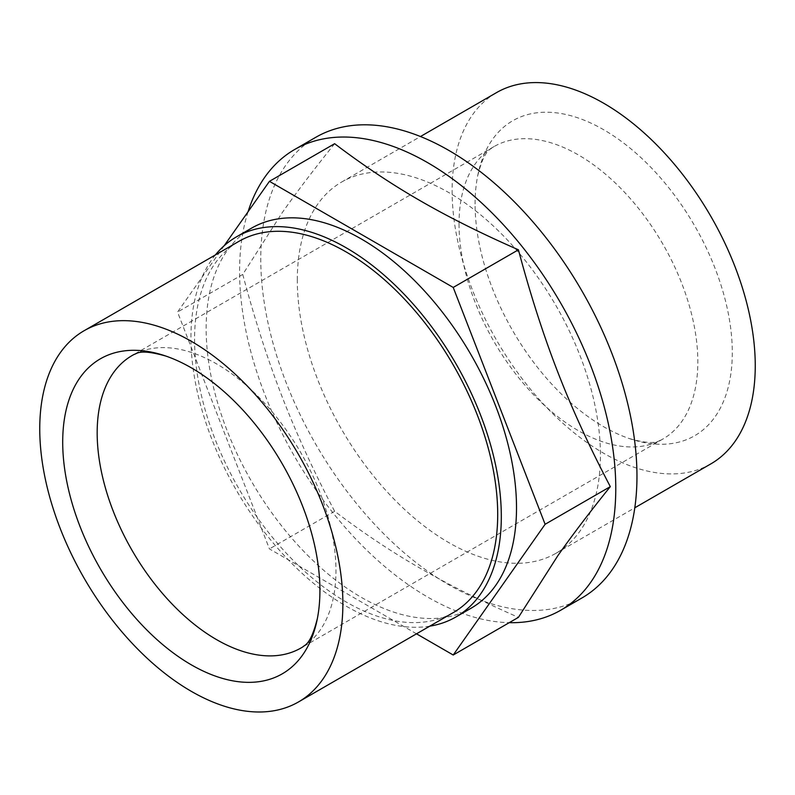 <?xml version="1.0" encoding="UTF-8"?>
<svg xmlns="http://www.w3.org/2000/svg" width="795" height="795" viewBox="0 0 795 795"><rect width="100%" height="100%" fill="white"/><g stroke="black" fill="none" stroke-linecap="round" stroke-linejoin="round"><path stroke-width="0.6" stroke-dasharray="3.98 2.98" d="M297.3 280.128A214.342 123.752 60 0 1 341.691 182.005A214.342 123.752 60 0 1 556.043 305.757A214.342 123.752 60 0 1 556.033 553.26A214.342 123.752 60 0 1 390.862 495.841A214.342 123.752 60 0 1 297.3 280.128M710.859 463.883A214.342 123.752 60 0 1 545.688 406.454A214.342 123.752 60 0 1 452.116 190.74A214.342 123.752 60 0 1 496.517 92.618M459.033 223.892A168.848 97.487 -120 0 0 531.378 392.382A168.848 97.487 -120 0 0 660.744 440.221A168.848 97.487 -120 0 0 662.861 439.059A168.848 97.487 -120 0 0 662.861 244.085A168.848 97.487 -120 0 0 494.003 146.598A168.848 97.487 -120 0 0 491.946 147.85A168.848 97.487 -120 0 0 459.033 223.892M475.082 203.997A181.876 105.01 60 0 1 477.606 176.172A181.876 105.01 60 0 1 616.433 137.833A181.876 105.01 60 0 1 732.294 352.503A181.876 105.01 60 0 1 629.044 438.472A181.876 105.01 60 0 1 475.082 203.997M251.598 228.115A219.46 126.703 -120 0 0 206.143 328.583A219.46 126.703 -120 0 0 301.941 549.434A219.46 126.703 -120 0 0 471.057 608.235M215.405 254.917A219.46 126.703 -120 0 0 190.949 337.348A219.46 126.703 -120 0 0 271.622 541.107A219.46 126.703 -120 0 0 429.747 626.172M453.309 612.577A214.342 123.752 60 0 1 288.128 555.149A214.342 123.752 60 0 1 194.566 339.445A214.342 123.752 60 0 1 238.967 241.322M303.054 646.732A168.848 97.487 -120 0 0 300.997 453.011A168.848 97.487 -120 0 0 134.256 354.361M248.03 211.798A266.017 153.584 -120 0 0 239.583 271.264A266.017 153.584 -120 0 0 509.227 622.674M334.635 143.696C313.806 169.583 296.287 192.638 282.086 212.871L242.743 274.424C254.698 319.232 267.816 359.976 282.086 396.655C296.287 433.374 313.806 471.574 334.635 511.265C362.977 532.749 391.408 551.71 419.929 568.127C448.36 584.593 481.194 601 518.419 617.367M315.863 137.257A266.017 153.584 -120 0 0 260.77 259.041A266.017 153.584 -120 0 0 376.88 526.737A266.017 153.584 -120 0 0 581.87 598.009M416.51 633.814L269.435 548.908L177.543 312.067L224.16 245.744M334.635 511.265L269.435 548.908M242.743 274.424L177.543 312.067M556.033 553.26L634.808 507.786M341.691 182.005L420.466 136.531M660.744 440.221C658.419 440.49 655.925 446.174 629.044 438.472M491.946 147.85C490.545 149.728 484.384 149.043 477.606 176.172M317.225 619.235L317.394 618.411M165.151 355.832L165.956 356.1M494.003 146.598L132.139 355.524M662.861 439.059L300.997 647.985"/><path stroke-width="1.19" d="M420.466 136.531L496.517 92.618A214.342 123.752 60 0 1 710.859 216.379A214.342 123.752 60 0 1 710.859 463.883L634.808 507.786M429.747 626.172A219.46 126.703 -120 0 0 455.863 617L471.057 608.235A219.46 126.703 -120 0 0 471.057 354.818A219.46 126.703 -120 0 0 251.598 228.115L236.403 236.89A219.46 126.703 -120 0 0 215.405 254.917M455.863 617A219.46 126.703 -120 0 0 455.863 363.593A219.46 126.703 -120 0 0 236.403 236.89M84.141 330.7L238.967 241.322A214.342 123.752 60 0 1 453.309 365.074A214.342 123.752 60 0 1 453.309 612.577L298.483 701.955A214.342 123.752 60 0 1 133.312 644.536A214.342 123.752 60 0 1 39.75 428.823A214.342 123.752 60 0 1 84.141 330.7A214.342 123.752 60 0 1 298.483 454.452A214.342 123.752 60 0 1 298.483 701.955M165.956 356.1C139.075 348.409 136.581 354.093 134.256 354.361A168.848 97.487 -120 0 0 132.139 355.524A168.848 97.487 -120 0 0 97.169 432.818A168.848 97.487 -120 0 0 170.875 602.749A168.848 97.487 -120 0 0 300.997 647.985A168.848 97.487 -120 0 0 303.054 646.732C304.455 644.854 310.616 645.53 317.394 618.411A181.876 105.01 60 0 1 178.567 656.74A181.876 105.01 60 0 1 62.706 442.08A181.876 105.01 60 0 1 165.956 356.1A181.876 105.01 60 0 1 319.918 590.576A181.876 105.01 60 0 1 317.394 618.411M509.227 622.674A266.017 153.584 -120 0 0 560.684 610.242A266.017 153.584 -120 0 0 560.684 303.074A266.017 153.584 -120 0 0 294.677 149.49A266.017 153.584 -120 0 0 248.03 211.798M453.22 655.01L518.419 617.367L557.762 555.814C571.963 535.582 589.473 512.527 610.312 486.639C589.473 446.959 571.963 408.749 557.762 372.03C543.482 335.351 530.374 294.617 518.419 249.799C481.194 233.442 448.36 217.025 419.929 200.559C391.408 184.142 362.977 165.181 334.635 143.696L269.435 181.339L453.22 287.442L545.112 524.283L453.22 655.01L416.51 633.814M560.684 610.242L581.87 598.009A266.017 153.584 -120 0 0 581.87 290.841A266.017 153.584 -120 0 0 315.863 137.257L294.677 149.49M224.16 245.744L269.435 181.339M610.312 486.639L545.112 524.283M518.419 249.799L453.22 287.442"/></g></svg>
